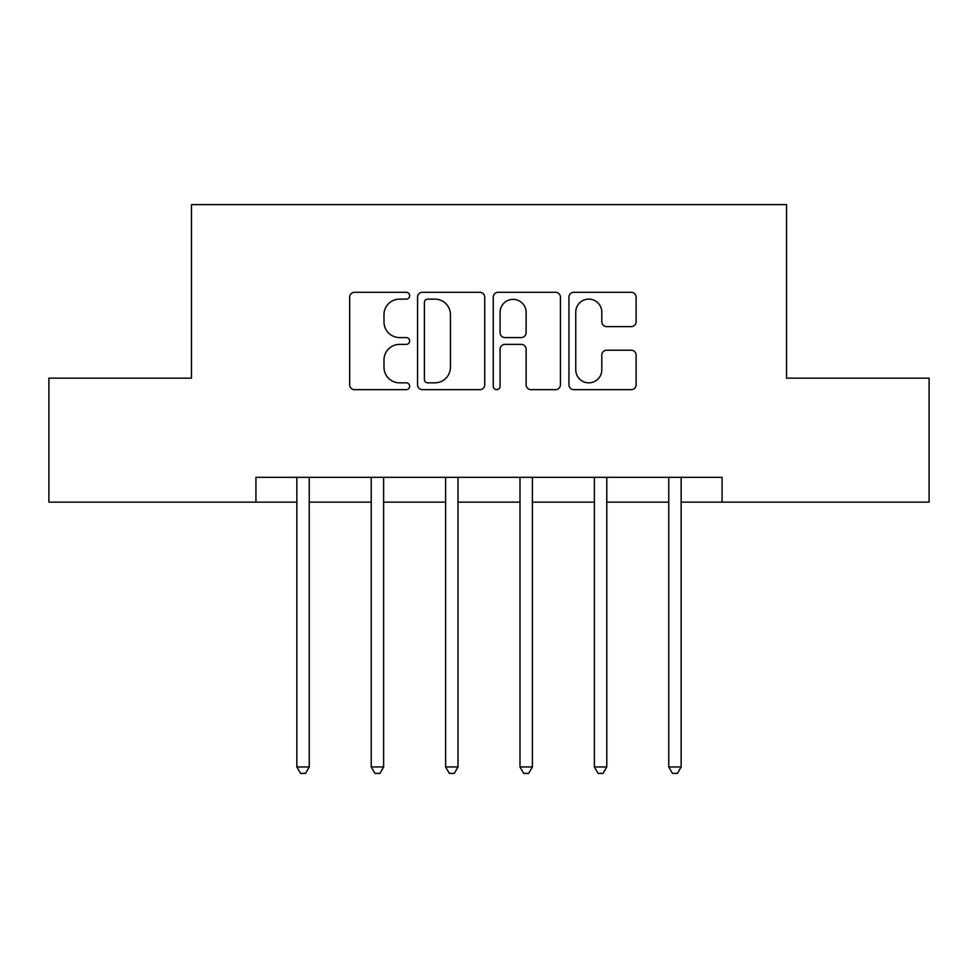 <?xml version="1.0" encoding="UTF-8"?>
<svg xmlns="http://www.w3.org/2000/svg" width="978" height="978" viewBox="0 0 978 978"><rect width="100%" height="100%" fill="white"/><g stroke="black" fill="none" stroke-linecap="round" stroke-linejoin="round"><path stroke-width="1.47" d="M409.66 295.711A3.411 3.411 0 0 0 406.249 292.3L354.537 292.3A4.866 4.866 0 0 0 349.672 297.165L349.672 384.782A4.866 4.866 0 0 0 354.537 389.647L406.249 389.647A3.411 3.411 0 0 0 409.66 386.249A3.411 3.411 0 0 0 406.249 382.838L399.562 382.838A15.575 15.575 0 0 1 383.987 367.263L383.987 359.965A15.575 15.575 0 0 1 399.562 344.39L406.249 344.39A3.411 3.411 0 0 0 409.66 340.98A3.411 3.411 0 0 0 406.249 337.569L399.562 337.569A15.575 15.575 0 0 1 383.987 321.994L383.987 314.696A15.575 15.575 0 0 1 399.562 299.121L406.249 299.121A3.411 3.411 0 0 0 409.66 295.711M631.25 326.615A4.866 4.866 0 0 0 636.116 321.75L636.116 297.165A4.866 4.866 0 0 0 631.25 292.3L573.817 292.3A4.866 4.866 0 0 0 568.951 297.165L568.951 384.782A4.866 4.866 0 0 0 573.817 389.647L631.25 389.647A4.866 4.866 0 0 0 636.116 384.782L636.116 355.087A4.866 4.866 0 0 0 631.25 350.222L606.666 350.222A4.866 4.866 0 0 0 601.8 355.087L601.8 369.818A13.02 13.02 0 0 1 588.78 382.838A13.02 13.02 0 0 1 575.761 369.818L575.761 312.141A13.02 13.02 0 0 1 588.78 299.121A13.02 13.02 0 0 1 601.8 312.141L601.8 321.75A4.866 4.866 0 0 0 606.666 326.615L631.25 326.615M255.93 502.142L48.9 502.142L48.9 378.168L191.468 378.168L191.468 204.61L786.532 204.61L786.532 378.168L929.1 378.168L929.1 502.142L722.07 502.142L722.07 477.35L255.93 477.35L255.93 502.142L296.847 502.142M484.746 297.165A4.866 4.866 0 0 0 479.868 292.3L422.435 292.3A4.866 4.866 0 0 0 417.569 297.165L417.569 384.782A4.866 4.866 0 0 0 422.435 389.647L479.868 389.647A4.866 4.866 0 0 0 484.746 384.782L484.746 297.165M498.132 292.3L555.565 292.3A4.866 4.866 0 0 1 560.431 297.165L560.431 384.782A4.866 4.866 0 0 1 555.565 389.647L530.981 389.647A4.866 4.866 0 0 1 526.115 384.782L526.115 349.256A4.866 4.866 0 0 0 521.25 344.39L504.941 344.39A4.866 4.866 0 0 0 500.076 349.256L500.076 386.249A3.411 3.411 0 0 1 496.665 389.647A3.411 3.411 0 0 1 493.254 386.249L493.254 297.165A4.866 4.866 0 0 1 498.132 292.3M309.244 502.142L371.224 502.142M383.62 502.142L445.613 502.142M458.01 502.142L519.99 502.142M532.387 502.142L594.379 502.142M606.776 502.142L668.756 502.142M681.153 502.142L722.07 502.142M427.789 299.121A3.411 3.411 0 0 0 424.379 302.52L424.379 379.427A3.411 3.411 0 0 0 427.789 382.838L434.855 382.838A15.575 15.575 0 0 0 450.43 367.263L450.43 314.696A15.575 15.575 0 0 0 434.855 299.121L427.789 299.121M526.115 312.385A13.02 13.02 0 0 0 513.095 299.366A13.02 13.02 0 0 0 500.076 312.385L500.076 332.703A4.866 4.866 0 0 0 504.941 337.569L521.25 337.569A4.866 4.866 0 0 0 526.115 332.703L526.115 312.385M309.244 477.35L309.244 766.948L296.847 766.948L296.847 477.35M309.244 766.948L305.527 773.39L300.564 773.39L296.847 766.948M383.62 477.35L383.62 766.948L371.224 766.948L371.224 477.35M383.62 766.948L379.904 773.39L374.941 773.39L371.224 766.948M458.01 477.35L458.01 766.948L445.613 766.948L445.613 477.35M458.01 766.948L454.293 773.39L449.33 773.39L445.613 766.948M532.387 477.35L532.387 766.948L519.99 766.948L519.99 477.35M532.387 766.948L528.67 773.39L523.707 773.39L519.99 766.948M606.776 477.35L606.776 766.948L594.379 766.948L594.379 477.35M606.776 766.948L603.059 773.39L598.096 773.39L594.379 766.948M681.153 477.35L681.153 766.948L668.756 766.948L668.756 477.35M681.153 766.948L677.436 773.39L672.473 773.39L668.756 766.948"/></g></svg>
